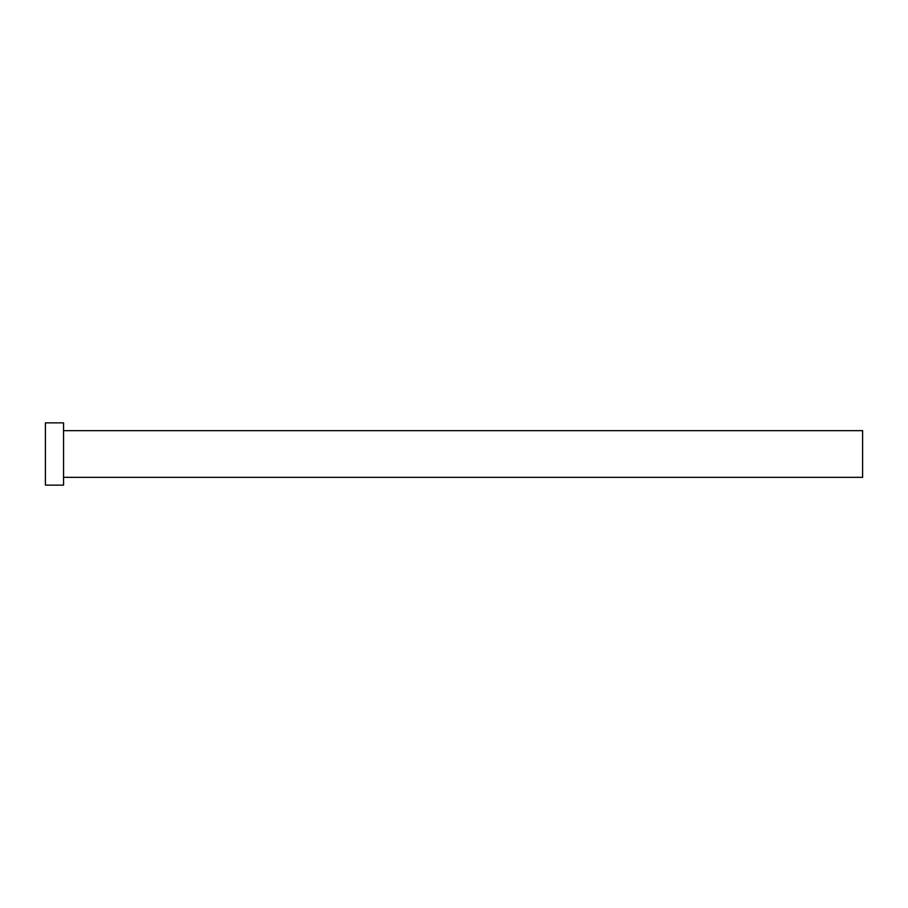 <?xml version="1.0" encoding="UTF-8"?>
<svg xmlns="http://www.w3.org/2000/svg" width="908" height="908" viewBox="0 0 908 908"><rect width="100%" height="100%" fill="white"/><g stroke="black" fill="none" stroke-linecap="round" stroke-linejoin="round"><path stroke-width="1.36" d="M63.56 430.653L862.6 430.653L862.6 477.347L63.56 477.347M63.56 454L63.56 485.133L45.4 485.133L45.4 422.867L63.56 422.867L63.56 454"/></g></svg>
